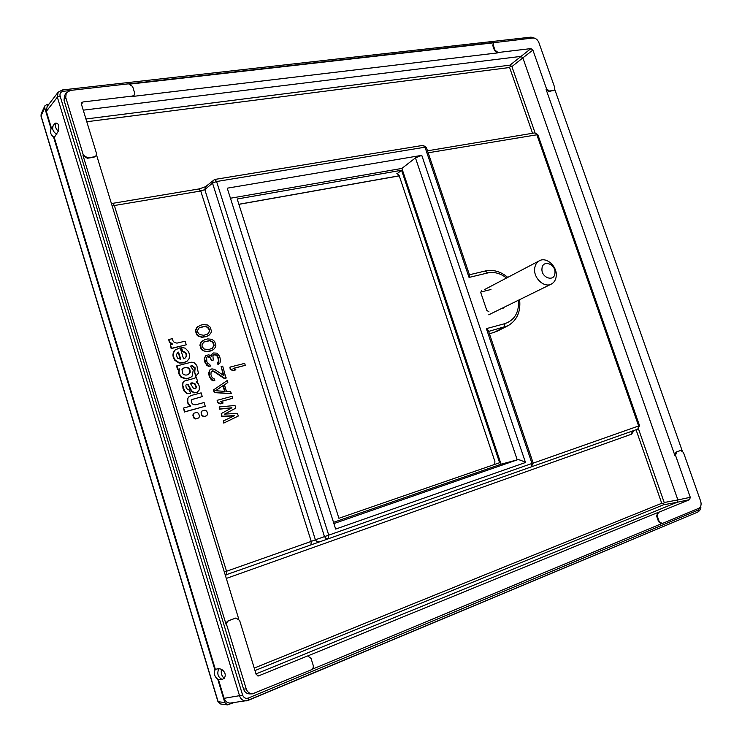 <?xml version="1.0" encoding="UTF-8"?>
<svg xmlns="http://www.w3.org/2000/svg" width="742" height="742" viewBox="0 0 742 742"><rect width="100%" height="100%" fill="white"/><g stroke="black" fill="none" stroke-linecap="round" stroke-linejoin="round"><path stroke-width="1.11" d="M112.2 206.081L114.37 205.515L112.765 203.327L111.504 203.809L112.496 203.475M225.262 575.069L319.264 541.975L316.964 541.753L315.387 539.796L311.241 541.391L200.748 191L204.811 189.627L205.562 186.696L206.795 186.14M518.454 300.222C519.205 312.289 514.707 320.099 504.95 323.623L486.372 328.641L531.995 463.49L531.337 466.848L533.164 463.036L328.734 535.149L216.571 181.521L424.999 147.185L469.046 277.425L469.547 275.05L426.325 147.324L424.999 147.185L423.079 145.358L426.325 147.324M531.328 466.848L328.372 538.757L328.734 535.149L315.387 539.796L204.811 189.627L212.509 183.116L216.571 181.521L214.828 179.434L423.079 145.358M533.192 463.138L638.63 425.973L536.791 134.543L534.852 132.883L427.503 150.802M428.18 152.787L537.829 134.636L534.852 132.883M634.058 430.453L631.544 434.181L226.301 578.435M535.065 132.855L511.915 66.594L509.986 65.148L530.929 48.592L532.895 50.085L546.539 88.855L549.488 91.062L554.265 90.209L554.775 87.677L538.84 42.479C537.533 39.511 535.576 38.018 532.96 38L493.708 42.693L493.263 45.132L495.035 50.215L498.086 52.506L530.929 48.592M510.431 66.047L509.606 67.513L532.552 133.263M638.454 428.82L664.201 502.519L663.394 504.078L661.725 503.289L254.228 668.078M663.394 504.078L663.506 504.81L254.988 670.564M511.915 66.594L522.86 57.876L677.882 499.932L690.283 497.307L689.606 499.654L658.358 512.434L657.264 516.052L659.202 521.607L662.226 523.537L698.686 508.335C700.94 507.018 701.607 504.671 700.689 501.295L683.447 452.425L680.692 450.44L676.583 451.98L675.545 455.412L690.283 497.307M532.895 50.085L522.86 57.876L520.903 56.401L83.243 110.168M663.506 504.81L677.196 502.251L256.018 673.922M689.606 499.654L677.196 502.251L677.882 499.932L664.201 502.519M661.576 523.667L658.581 521.728L656.642 516.182L657.737 512.564L307.55 656.021M306.947 656.197L258.327 675.971L256.157 674.357L239.62 620.423L235.965 618.003L228.963 620.581C227.071 621.527 226.356 623.085 226.802 625.274L246.233 688.966C247.383 692.119 249.498 693.742 252.577 693.835L311.204 669.841C312.966 668.867 313.616 667.318 313.152 665.175L311.028 658.367L307.791 655.993L306.465 656.243M238.692 618.874L96.497 154.855M96.441 153.232L81.453 104.316L81.639 102.758L82.983 101.96L132.391 96.08L134.219 95.059L134.552 92.648L132.642 86.526L128.57 83.827L70.407 90.422L66.233 92.917L65.741 97.471L83.327 155.115L87.593 157.823L94.151 156.877L96.052 155.792L96.441 153.232M134.033 95.273L132.057 96.525L497.585 52.905L494.543 50.623L492.771 45.54L493.486 42.925M553.986 90.366L548.969 91.433L546.029 89.225L674.932 455.569L675.962 452.138L680.238 450.57M95.894 155.987L93.844 157.295L87.287 158.241L83.021 155.532L83.327 155.115M235.752 618.049L228.963 620.581M83.021 155.532L226.375 625.348C225.92 623.159 226.644 621.592 228.527 620.646M661.437 523.722L312.039 669.321M554.793 89.559L682.176 450.728M130.249 84.059L493.569 42.813M252.577 693.835L249.868 693.918C246.798 693.826 244.693 692.212 243.552 689.068L64.016 100.226L64.508 95.69L66.233 92.917M62.022 90.134L58.145 92.203L57.347 97.146L239.629 696.052C240.927 699.465 243.246 701.06 246.604 700.838L697.981 511.999L248.329 700.337M60.093 96.006L57.347 97.146L46.347 111.356L47.126 106.514L58.145 92.203L62.254 89.968L63.209 91.322C60.631 91.869 59.592 93.427 60.093 96.006L242.625 695.143C243.738 697.87 245.639 698.843 248.32 698.046L698.445 510.004L700.068 507.268M224.242 678.373C221.663 676.092 220.745 673.059 221.478 669.256C225.262 672.02 226.18 675.053 224.242 678.373L222.127 679.431L218.417 679.477L224.13 698.324C225.54 701.821 227.803 703.37 230.938 702.98L248.255 700.383L248.32 698.046M221.478 669.256L218.862 668.653L215.338 669.303L54.259 137.483L53.563 137.038L214.985 670.082L215.338 669.303M58.238 131.297C55.594 128.505 54.769 125.769 55.743 123.079C58.544 123.089 59.379 125.834 58.238 131.297L54.259 137.483M55.743 123.079L54.333 123.979L51.096 128.885L44.724 107.84L44.817 105.911L47.034 104.399L48.935 104.168M46.347 111.356L51.467 128.273M220.708 704.019L217.963 701.654L220.708 704.019L227.423 704.872L234.018 702.563M227.423 704.872L224.807 702.535L217.721 679.115C214.716 676.936 213.807 673.922 214.985 670.082M218.417 679.477L217.721 679.115M237.19 199.004L401.561 170.27L499.607 462.72L338.918 518.287L237.19 199.004M397.564 173.35L401.561 170.27M396.868 173.47L399.029 175.168L494.886 461.422L494.738 464.409M481.66 290.243L480.733 292.487L486.798 310.379L488.978 311.835M469.046 277.425L487.707 272.954C494.191 271.6 500.47 273.288 506.536 278.009M333.51 522.34L501.082 464.214L517.23 459.855C518.528 459.372 521.283 460.253 525.494 462.507L335.653 529.074L227.247 188.18L421.771 155.347L415.455 157.87L401.886 168.425L230.447 198.235M504.124 307.253L503.781 307.976L501.388 308.598M480.89 292.014L490.963 289.501M501.082 464.214L401.886 168.425M486.372 328.641L488.394 330.737L533.164 463.036M519.613 299.647C520.875 311.714 516.979 320.414 507.955 325.747L488.626 331.414M496.964 331.322L489.442 333.844M214.503 179.592L205.562 186.696M531.448 466.811L637.86 429.108L638.63 425.973L639.53 425.62L537.829 134.636M632.258 431.093L631.544 434.181M217.963 701.654L41.005 116.16L41.153 113.916L44.817 105.911M53.563 137.038C50.604 134.599 49.779 131.881 51.096 128.885M199.199 327.769L205.061 326.443L207.38 327.296L209.142 329.671L209.327 331.368L207.639 334.076M203.688 342.108L209.522 340.754L211.841 341.598L213.603 343.973L213.798 345.67L212.091 348.425M222.86 385.738L224.613 391.359M177.366 352.738L178.182 352.385L180.315 359.36M182.782 368.422L184.433 367.763C188.282 367.197 190.045 368.876 189.739 372.799L188.496 374.311M190.416 383.391L194.515 383.809L196.101 387.305L195.443 388.799M229.964 367.114L230.178 369.312L232.988 370.703L235.9 369.813L233.099 368.422L245.277 365.305L244.665 363.367L229.964 367.114L230.576 369.062L233.396 370.453L235.9 369.813M233.294 368.514L245.277 365.305M197.993 326.499L196.537 327.732L195.424 330.793L196.639 334.707L198.114 336.117L201.926 337.313L206.508 336.58L209.235 335.05L210.96 332.889L211.405 331.043L210.19 327.148L207.472 324.996L203.243 324.588L200.359 325.256L196.918 327.454L195.795 330.515L197.01 334.438L199.756 336.59L202.306 337.044L206.888 336.302L209.235 335.05M202.464 340.866L201.008 342.099L199.886 345.178L201.11 349.102L202.585 350.512L206.406 351.689L210.978 350.92L213.705 349.38L215.43 347.21L215.866 345.345L214.651 341.441L211.934 339.298L207.704 338.909L204.829 339.595L201.388 341.83L200.266 344.909L201.49 348.842L204.235 350.994L206.786 351.43L211.359 350.66L213.705 349.38M212.277 353.6L211.396 356.281L208.864 354.797L205.664 355.585L204.551 358.683L206.183 363.942L208.929 366.084L210.311 366.094L209.8 364.452L207.686 363.209L206.851 361.651L206.591 357.468L207.352 356.577L209.476 356.754L211.98 360.371L213.26 360.055L212.889 355.557L215.236 354.277L217.332 355.511L218.769 359.026L218.853 361.475L217.888 362.773L218.398 364.405L219.994 362.949L220.55 360.343L219.651 356.345L216.942 353.155L213.455 352.96L211.136 354.75L211.053 356.012M205.664 355.585L204.171 358.942L204.764 361.975L206.851 365.352L208.539 366.344L210.311 366.094M207.176 356.781L209.94 357.514L211.591 360.631L213.26 360.055M213.715 354.815L216.423 355.205L217.768 357.329L218.575 360.992L217.499 363.023L218 364.665L218.398 364.405M211.683 371.213L213.585 371.436L224.399 378.568L225.985 378.16L222.702 366.14L221.116 366.539L223.982 375.702L214.419 369.303L211.869 368.885L210.051 369.702L209.179 371.343L209.643 376.203L211.739 379.579L214.809 380.563L214.299 378.921L212.184 377.687L210.941 374.803L211.09 371.928L212.49 370.861L213.974 371.185L224.798 378.327L226.384 377.919M221.116 366.539L223.379 375.304M210.051 369.702L208.558 373.078L209.263 376.454L211.349 379.821L213.037 380.813L214.809 380.563M227.2 380.535L213.455 389.967L214.28 392.611L231.3 393.659L230.679 391.683L226.468 391.386L224.418 384.81L227.813 382.501L227.2 380.535L213.854 389.736L214.67 392.379L231.3 393.659M217.137 400.318L217.36 402.535L220.216 403.908L223.175 402.989L220.318 401.608L232.728 398.259L232.116 396.284L217.137 400.318L217.758 402.303L220.615 403.685L223.175 402.989M220.476 401.691L232.728 398.259M224.566 414.11L235.817 408.128L234.991 405.494L219.196 406.941L219.817 408.935L231.921 407.766L221.255 413.582L222.081 416.234L234.389 415.687L223.528 420.881L224.149 422.875L238.284 416.039L237.459 413.396L224.557 414.11L235.817 408.128M219.196 406.941L219.419 409.157L231.513 407.989M221.255 413.582L221.682 416.447L233.934 415.91M223.528 420.881L223.75 423.088L238.284 416.039M170.41 344.678L171.17 348.592L186.251 344.798L185.138 341.19L176.967 343.129L174.361 342.535L172.932 340.754L172.385 338.658L168.694 339.521L169.677 341.904L172.673 344.14L170.41 344.678L171.532 348.323L186.251 344.798M168.694 339.521L169.315 342.173L171.977 344.307M175.715 349.491L174.834 350.215C172.329 353.396 172.357 356.781 174.917 360.38L179.082 363.042L183.302 362.912L186.53 361.558M186.817 361.373L188.978 358.924L189.664 355.631L188.654 351.791L185.231 348.165L181.447 347.386L182.625 351.207L185.583 352.45C187.058 354.648 186.873 356.55 185.027 358.145L183.562 358.831L180.13 347.738L175.205 349.955C172.691 353.127 172.719 356.522 175.288 360.12L179.453 362.792L183.673 362.652L187.216 361.094M181.447 347.386L182.254 351.476L185.212 352.71C186.641 354.806 186.52 356.652 184.832 358.275M176.921 365.769L177.987 369.238L179.369 368.895L179.035 373.272L181.512 377.149L186.632 378.698L190.703 377.409L192.132 376.129L193.245 370.082L190.434 366.131L192.345 365.648L195.211 367.902L194.682 372.048L195.888 375.925L198.402 373.272L196.815 365.444L193.801 362.384L191.223 362.217L176.55 366.019L177.616 369.488L178.998 369.145L178.664 373.523L181.141 377.39L186.251 378.939L190.508 377.53M190.601 366.242L191.974 365.899L194.831 368.153L194.821 371.983M194.682 372.048L195.508 376.175L196.584 375.628M201.852 411.124L201.054 412.84L201.926 415.678L203.679 416.698L206.842 415.705M193.653 413.359L192.846 415.084L193.727 417.932L195.48 418.952L198.68 417.959M183.599 408.026L184.378 412.014L205.256 406.245L204.106 402.516L195.665 404.78L193.245 404.594L191.427 402.591L191.278 400.235L192.002 399.484L202.269 396.58L201.119 392.861L191.269 395.458L188.737 396.924L187.847 398.51L187.763 401.988L188.57 403.954L190.796 406.087L183.599 408.026L184.749 411.791L205.256 406.245M191.835 399.595L202.269 396.58M189.479 396.237L187.476 398.742L187.225 401.283L188.19 404.186L190.267 406.236M184.044 381.24L182.625 383.039L182.986 388.446L184.137 391.164L187.012 393.696L190.536 393.445L189.423 389.847L187.68 389.81L186.075 387.241L185.862 385.172L186.808 384.171L188.236 384.644L191.751 390.941L194.348 392.676L197.094 392.379L199.199 389.995L199.348 386.443L198.29 383.818L196.259 381.74L197.585 381.397L196.213 376.964L194.395 378.327L184.22 381.11L182.996 382.798L182.792 385.339L184.517 390.932L187.383 393.455L190.536 393.445M186.214 384.486L187.865 384.894L191.371 391.182L193.968 392.917L197.242 392.295M196.417 381.852L197.585 381.397M196.213 376.964L194.923 378.114M203.827 335.282L199.468 334.559L197.687 332.175L197.502 330.468L199.366 327.584L205.441 326.165L208.706 327.843L209.717 331.099L207.881 333.974L203.827 335.282M208.298 349.649L203.948 348.953L202.167 346.56L201.982 344.844L203.837 341.941L209.912 340.485L213.167 342.155L214.178 345.41L212.351 348.313L208.298 349.649M215.542 390.719L223.249 385.478L225.095 391.396L215.542 390.719M178.544 352.116L180.751 359.323L177.357 358.117L176.373 354.463L178.182 352.385M182.773 373.764L181.975 369.507L184.804 367.503C188.654 366.938 190.425 368.626 190.119 372.549L188.691 374.191C186.65 375.489 184.684 375.341 182.773 373.764M202.316 415.455L204.059 416.475L206.768 415.733L207.658 413.99L206.786 411.161L205.042 410.131L202.037 410.994L201.434 412.617L201.926 415.678M199.496 416.225L198.615 413.387L196.862 412.367L193.829 413.229L193.226 414.861L194.107 417.709L195.869 418.729L198.875 417.867L199.496 416.225M191.204 384.82L190.342 383.271L192.057 382.826L194.896 383.568L196.482 387.064L195.647 388.687L193.532 388.493L191.204 384.82M225.327 575.254L226.347 574.892L226.533 571.257L224.325 572.008M534.667 268.604C535.075 264.913 536.652 262.306 539.397 260.767C546.502 256.547 557.409 266.526 556.222 276.08C555.823 279.892 554.181 282.563 551.287 284.103C544.211 288.109 533.415 278.092 534.667 268.604M554.951 273.084C556.055 263.985 542.523 259.208 541.985 268.576C540.862 277.768 554.515 282.442 554.951 273.084M213.26 180.158L212.509 183.116L324.449 536.54L326.044 538.525L328.372 538.757L319.264 541.975M86.786 121.734L509.606 67.513M636.052 429.748L661.725 503.289M85.942 118.989L509.986 65.148M257.659 675.897L258.986 675.823M657.737 512.564L658.358 512.434M81.444 104.297L82.983 101.96M498.086 52.506L497.585 52.905M546.029 89.225L546.539 88.855M675.545 455.412L674.932 455.569M243.552 689.068L246.233 688.966M64.016 100.226L65.741 97.471M658.581 521.728L659.202 521.607M656.642 516.182L657.264 516.052M553.087 90.839L553.606 90.468M548.969 91.433L549.488 91.062M492.771 45.54L493.263 45.132M495.035 50.215L494.543 50.623M494.079 42.47L129.312 83.827M69.368 90.626L63.209 91.322M242.625 695.143L224.13 698.324M698.445 510.004L697.981 511.999C700.439 510.079 701.329 508.177 700.652 506.285M532.209 38.083L531.049 37.128L62.254 89.968M238.868 204.263L399.242 175.789M525.494 462.507L421.771 155.347M333.9 523.583L517.23 459.855L415.455 157.87M493.124 332.833L504.319 327.148L504.95 323.623M485.24 271.034L487.707 272.954M639.53 425.62L637.87 429.108M224.807 702.535L218.148 701.719L41.06 115.808L44.724 107.84M222.127 679.431C217.87 677.103 216.775 673.513 218.862 668.653M56.837 134.311C52.923 131.816 51.792 128.783 53.415 125.203M679.922 450.644L680.535 450.487M676.583 451.98L675.962 452.138M198.745 189.08L200.748 191L114.37 205.515L226.533 571.257L311.241 541.391L310.917 544.934M661.27 523.75L661.892 523.639M553.745 90.58L554.265 90.209M493.217 43.101L493.708 42.693M534.5 38.139L531.049 37.128M238.896 204.338L399.27 175.863M507.955 325.747L496.732 331.442M469.454 274.763L485.472 270.951C493.319 269.355 500.748 271.498 507.741 277.378M41.153 113.916L41.005 116.16M680.071 450.598L680.692 450.44M307.791 655.993L307.309 656.03M112.765 203.327L199.051 188.932L205.553 186.706M551.287 284.103L488.746 314.803M539.397 260.767L484.656 289.501"/></g></svg>
